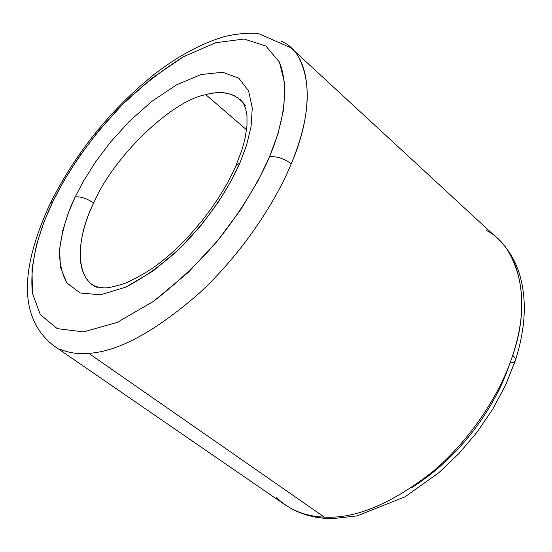 <?xml version="1.0" encoding="UTF-8"?>
<svg xmlns="http://www.w3.org/2000/svg" width="552" height="552" viewBox="0 0 552 552"><rect width="100%" height="100%" fill="white"/><g stroke="black" fill="none" stroke-linecap="round" stroke-linejoin="round"><path stroke-width="0.83" d="M60.589 349.444C68.986 352.949 78.377 354.253 88.769 353.356C118.48 351.541 155.312 331.49 199.265 293.209C240.651 254.893 274.868 203.778 291.208 163.861C284.032 158.431 276.8 156.092 269.521 156.844C259.654 179.628 243.239 208.332 217.75 240.555C198.968 262.435 177.558 282.7 153.511 301.357L117.107 322.43L83.6 331.911L57.242 328.633L40.275 314.543L32.471 293.443C28.994 261.289 40.62 227.189 52.889 201.508L50.425 203.074L52.889 201.508L43.96 221.987L36.487 244.826L31.981 269.224L32.471 293.443L40.275 314.543L57.242 328.633L83.6 331.911L117.107 322.43L153.511 301.357L188.163 272.502L217.75 240.555L240.92 209.332L257.853 181.118L269.521 156.844C282.017 127.077 290.442 89.79 279.415 62.086L265.898 46.044L244.108 39.026L215.653 42.732L183.643 56.677C161.791 70.311 141.471 86.181 122.682 104.28C87.313 140.953 65.509 175.736 52.889 201.508L63.866 180.828L78.743 157.279L98.221 131.348L122.682 104.28L151.69 78.336L183.643 56.677L215.653 42.732L244.108 39.026L265.898 46.044L279.415 62.086L284.88 84.056L283.776 108.73L278.056 133.529L269.521 156.844C276.8 156.092 284.032 158.431 291.208 163.861C274.868 203.778 240.651 254.893 199.265 293.209C155.312 331.49 118.48 351.541 88.769 353.356L324.3 517.114C313.343 516.741 303.117 514.298 293.609 509.793M75.203 196.905C67.565 212.361 62.376 229.722 59.637 248.973C59.092 261.662 61.493 272.978 66.847 282.928L80.233 293.008L100.547 294.802L125.959 287.075C144.438 277.332 162.143 264.698 179.083 249.187C211.085 217.081 230.177 185.237 239.913 162.944L235.98 165.552L239.913 162.944L231.074 181.077L218.371 202.094L201.094 225.333L179.083 249.187L153.263 270.901L125.959 287.075L100.547 294.802L80.233 293.008L66.847 282.928L60.409 267.265L59.637 248.973L62.824 230.329L68.407 212.748L75.203 196.905L83.635 180.863L95.144 162.543L110.29 142.368L129.327 121.35L151.876 101.326L176.599 84.822L201.135 74.513L222.677 72.25L238.857 78.225L248.621 90.935L252.271 107.937L251.056 126.739L246.482 145.459L239.913 162.944L246.482 145.459L251.056 126.739L252.271 107.937L248.621 90.935L238.857 78.225L222.677 72.25L201.135 74.513L176.599 84.822L151.876 101.326L129.327 121.35L110.29 142.368L95.144 162.543L83.635 180.863L75.203 196.905C80.806 196.402 86.961 198.451 93.661 203.06C86.961 198.451 80.806 196.402 75.203 196.905M97.483 287.488C74.437 278.891 76.169 237.705 93.661 203.06C79.812 231.357 74.692 264.974 87.768 280.105M486.74 230.584C521.122 248.71 530.941 304.228 512.725 355.281L514.995 357.944L515.382 360.497L514.995 357.944L512.725 355.281C500.678 392.796 471.491 438.826 433.072 471.408C391.954 503.672 355.695 518.908 324.3 517.114C355.695 518.908 391.954 503.672 433.072 471.408C471.491 438.826 500.678 392.796 512.725 355.281C526.332 313.833 524.621 278.815 507.598 250.222M299.087 57.974C312.135 84.408 309.506 119.701 291.208 163.861C315.24 109.227 312.266 54.434 281.341 41.172M246.544 129.796L205.779 94.661C171.058 100.823 112.58 158.024 93.661 203.06C112.58 158.024 171.058 100.823 205.779 94.661L246.544 129.796M245.474 105.529C236.263 93.385 223.029 89.762 205.779 94.661C216.501 91.701 226.12 92.067 234.628 95.751M276.228 497.435C289.414 509.965 305.435 516.527 324.3 517.114L88.769 353.356M509.199 365.182C498.718 397.295 468.061 452.088 411.019 488.099M515.382 360.497C526.042 326.86 527.125 297.128 518.625 271.322C514.002 258.274 507.046 247.42 497.766 238.761L290.98 47.824L258.157 33.41C247.455 32.789 236.387 33.81 224.954 36.466C201.597 43.297 177.868 56.049 153.773 74.72C110.179 110.048 75.734 152.828 50.425 203.074C24.322 259.426 14.393 314.55 53.275 345.414L285.191 504.894L291.98 509.034L299.274 512.463L307.022 515.161L315.178 517.093L323.693 518.252L332.525 518.638L357.13 515.899L405.023 496.807L438.888 472.684L458.919 453.565L477.073 432.14L492.819 409.032L505.701 384.923L515.382 360.497L513.457 362.374L509.889 363.126M240.424 99.581L243.246 102.927L245.564 108.123L246.985 115.692L246.985 125.608L245.212 137.524L243.618 144.093L241.548 150.993L235.98 165.552C220.372 201.846 187.887 242.556 155.788 265.871C147.584 271.846 137.358 277.663 125.118 283.314C114.664 286.557 107.895 288.082 104.797 287.882C99.181 287.668 95.11 286.598 92.584 284.673"/></g></svg>
